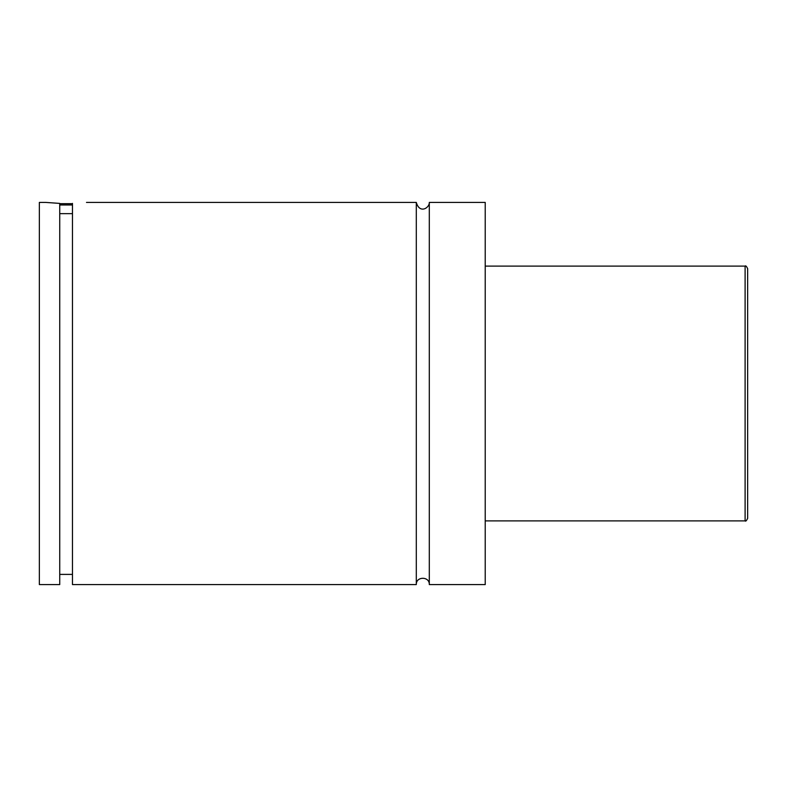 <?xml version="1.0" encoding="UTF-8"?>
<svg xmlns="http://www.w3.org/2000/svg" width="787" height="787" viewBox="0 0 787 787"><rect width="100%" height="100%" fill="white"/><g stroke="black" fill="none" stroke-linecap="round" stroke-linejoin="round"><path stroke-width="1.18" d="M416.303 202.416L416.303 584.584C415.9 576.212 429.702 576.202 429.299 584.584L429.299 202.416C429.594 207.906 419.599 214.231 416.303 202.416L86.481 202.416M72.473 204.964L59.733 204.964M59.733 203.685L72.473 203.685M59.733 213.641L72.473 213.641M45.715 202.416L59.733 203.4L59.733 584.584L39.35 584.584L39.35 202.416L45.715 202.416M72.473 203.4C90.79 202.21 90.79 202.21 72.473 203.4L72.473 584.584L416.303 584.584M747.65 393.5L747.65 518.348C746.499 520.758 745.643 521.614 745.102 520.896L745.102 266.104C745.643 265.386 746.499 266.242 747.65 268.652L747.65 393.5M429.299 584.584L485.225 584.584L485.225 202.416L429.299 202.416M745.102 266.104L485.225 266.104M745.102 520.896L485.225 520.896M72.473 574.392L59.733 574.392"/></g></svg>
